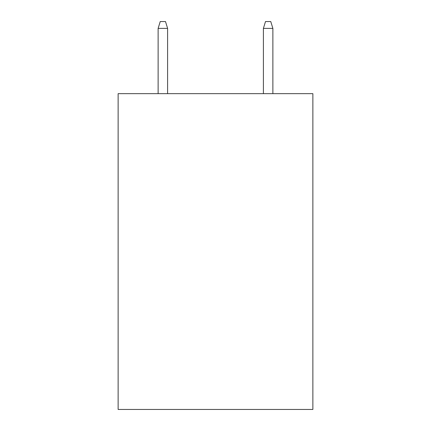 <?xml version="1.0" encoding="UTF-8"?>
<svg xmlns="http://www.w3.org/2000/svg" width="431" height="431" viewBox="0 0 431 431"><rect width="100%" height="100%" fill="white"/><g stroke="black" fill="none" stroke-linecap="round" stroke-linejoin="round"><path stroke-width="0.65" d="M312.868 93.656L312.868 409.45L118.132 409.45L118.132 93.656L312.868 93.656M167.605 93.656L167.605 28.392L158.129 28.392L158.129 93.656M158.129 28.392L160.235 21.55L165.499 21.55L167.605 28.392M263.395 28.392L265.501 21.55L270.765 21.55L272.871 28.392L263.395 28.392L263.395 93.656M272.871 28.392L272.871 93.656"/></g></svg>

